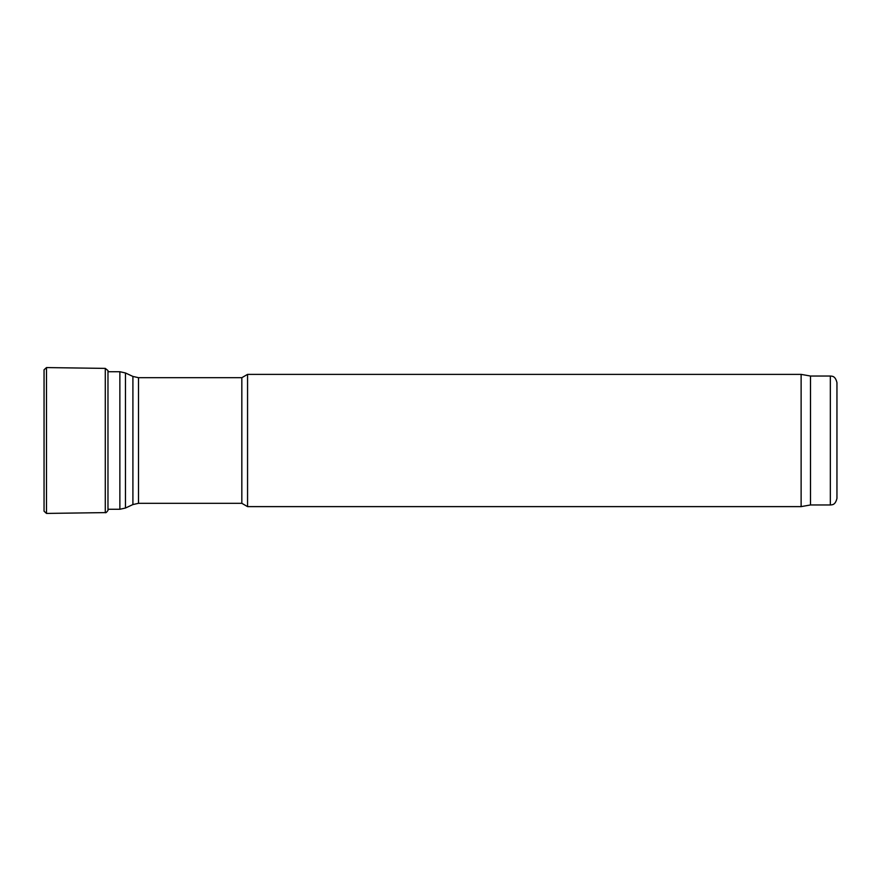 <?xml version="1.0" encoding="UTF-8"?>
<svg xmlns="http://www.w3.org/2000/svg" width="881" height="881" viewBox="0 0 881 881"><rect width="100%" height="100%" fill="white"/><g stroke="black" fill="none" stroke-linecap="round" stroke-linejoin="round"><path stroke-width="1.32" d="M107.978 371.727L119.871 371.727L125.465 372.971L125.465 508.029L132.91 504.56L132.91 376.44L138.504 377.685L241.835 377.685L241.835 503.315L247.561 506.619L801.126 506.619L801.126 374.381L247.561 374.381L247.561 506.619M801.126 374.381L810.498 376.033L810.498 504.967L801.126 506.619M836.95 440.5L836.95 498.36C835.21 505.606 831.73 504.681 830.343 504.967L830.343 376.033C831.73 376.319 835.21 375.394 836.95 382.64L836.95 440.5M105.279 368.39L105.279 512.61C105.709 513.094 106.612 512.368 107.978 510.418L107.978 370.582L105.279 368.39L46.484 367.575L44.05 369.811L44.05 511.2L46.484 513.425L46.484 367.575L44.05 369.8M119.871 371.727L119.871 509.273L125.465 508.029M138.504 377.685L138.504 503.315L241.835 503.315M44.061 370.064L44.05 511.2M107.978 510.418L108.198 509.273L119.871 509.273M132.91 376.44L125.465 372.971M132.91 504.56L138.504 503.315M241.835 377.685L247.561 374.381M810.498 504.967L830.343 504.967M810.498 376.033L830.343 376.033M105.279 512.61L46.484 513.425"/></g></svg>
